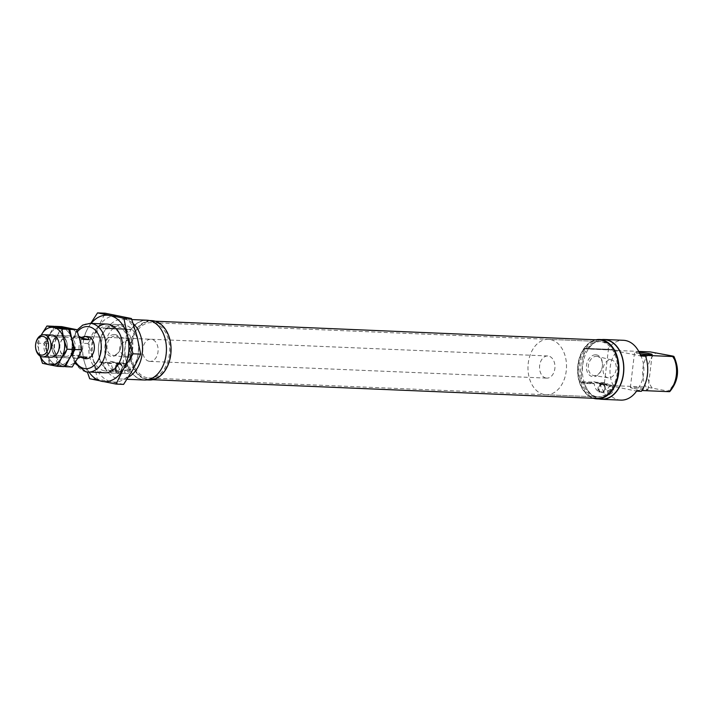 <?xml version="1.0" encoding="UTF-8"?>
<svg xmlns="http://www.w3.org/2000/svg" width="713" height="713" viewBox="0 0 713 713"><rect width="100%" height="100%" fill="white"/><g stroke="black" fill="none" stroke-linecap="round" stroke-linejoin="round"><path stroke-width="0.53" stroke-dasharray="3.56 2.67" d="M128.42 377.124A29.937 20.793 92.4 0 1 120.47 379.013A29.937 20.793 92.4 0 1 103.073 363.211L111.62 363.568C111.326 366.429 112.69 369.04 115.711 371.42A4.991 3.565 -78.6 0 1 115.711 365.76A4.991 3.565 -78.6 0 1 119.668 363.167A4.991 3.565 -78.6 0 1 122.262 366.553A4.991 3.565 -78.6 0 1 120.818 371.633L116.834 363.79L126.976 364.218A29.937 20.793 92.4 0 0 144.374 380.02M111.62 363.568L111.415 363.015L108.091 362.338A4.991 3.565 -78.6 0 1 110.871 361.384A4.991 3.565 -78.6 0 1 112.601 362.525L116.834 363.79M599.25 398.977A29.937 20.793 92.4 0 1 584.339 383.407L594.544 383.844C594.179 386.713 595.533 389.36 598.608 391.776A4.991 3.565 -78.6 0 1 598.608 386.125A4.991 3.565 -78.6 0 1 602.565 383.523A4.991 3.565 -78.6 0 1 605.15 386.918A4.991 3.565 -78.6 0 1 603.715 391.99L599.633 384.057L608.242 384.414A29.937 20.793 92.4 0 0 608.314 384.619L613.367 385.644L646.04 387.025A24.394 16.943 92.4 0 1 650.229 351.901M584.339 383.407A0.891 0.615 92.4 0 0 583.894 382.943L580.943 382.346A0.668 0.463 92.4 0 1 580.569 381.598L591.835 382.07A4.991 3.565 -78.6 0 1 593.769 381.749A4.991 3.565 -78.6 0 1 594.794 382.195L599.633 384.057M591.835 382.07L591.442 382.792L594.544 383.844M598.608 391.776L603.715 391.99M602.663 384.681A3.877 2.772 -78.6 0 0 599.223 387.712A3.877 2.772 -78.6 0 0 600.97 392.248L601.915 392.293A3.877 2.772 -78.6 0 0 604.695 388.496A3.877 2.772 -78.6 0 0 602.663 384.681L611.023 386.375A3.877 2.772 -78.6 0 1 613.082 389.628L613.84 389.788A3.877 2.772 -78.6 0 1 613.679 391.098L612.922 390.947A3.877 2.772 -78.6 0 1 609.481 393.977A3.877 2.772 -78.6 0 1 607.423 390.715L608.189 390.867A3.877 2.772 -78.6 0 1 608.341 389.556L607.583 389.396A3.877 2.772 -78.6 0 1 611.023 386.375M620.889 400.118A29.937 20.793 92.4 0 1 603.537 384.423L608.314 384.619M601.754 339.602A29.937 20.793 92.4 0 0 588.483 348.657L612.387 349.664A29.937 20.793 92.4 0 1 612.503 349.504L607.726 349.299A29.937 20.793 92.4 0 1 623.412 340.297M608.189 390.867L613.679 391.098M613.84 389.788L608.341 389.556M594.972 396.633A27.718 19.251 92.4 0 1 579.099 366.865A27.718 19.251 92.4 0 1 599.419 341.5A27.718 19.251 92.4 0 1 617.485 370.011A27.718 19.251 92.4 0 1 597.084 396.891A27.718 19.251 92.4 0 1 594.972 396.633M147.145 377.747A27.718 19.251 92.4 0 1 131.272 347.98A27.718 19.251 92.4 0 1 151.584 322.624A27.718 19.251 92.4 0 1 169.649 351.126A27.718 19.251 92.4 0 1 149.249 378.006A27.718 19.251 92.4 0 1 147.145 377.747M149.106 361.286A11.087 7.7 92.4 0 1 142.76 349.379A11.087 7.7 92.4 0 1 150.88 339.236A11.087 7.7 92.4 0 1 158.108 350.636A11.087 7.7 92.4 0 1 149.953 361.393A11.087 7.7 92.4 0 1 149.106 361.286M85.355 358.603A11.087 7.7 92.4 0 1 79.009 346.696A11.087 7.7 92.4 0 1 87.138 336.545L150.88 339.236M124.231 356.233L130.631 356.5C132.778 350.903 133.402 345.68 132.493 340.832L126.103 340.556C118.206 345.003 117.583 350.226 124.231 356.233A9.082 6.497 -78.6 0 0 126.762 357.471L112.369 355.217A9.732 6.961 -78.6 0 1 107.137 344.958A9.732 6.961 -78.6 0 1 115.23 336.01A9.732 6.961 -78.6 0 1 116.228 336.153A9.732 6.961 -78.6 0 1 120.898 347.017A9.732 6.961 -78.6 0 1 112.369 355.217M126.103 340.556A9.082 6.497 -78.6 0 1 129.436 339.54A9.082 6.497 -78.6 0 1 130.372 339.673A9.082 6.497 -78.6 0 1 132.493 340.832M142.128 379.53A29.714 20.641 92.4 0 1 125.114 347.614A29.714 20.641 92.4 0 1 146.887 320.422A29.714 20.641 92.4 0 1 166.254 350.983A29.714 20.641 92.4 0 1 144.382 379.797A29.714 20.641 92.4 0 1 142.128 379.53M131.825 319.567L122.992 319.192A29.937 20.793 92.4 0 0 107.235 328.283L131.147 329.299A1.105 0.766 92.4 0 1 130.479 329.62L127.155 328.951L123.091 362.97L126.424 363.648A1.105 0.766 92.4 0 1 126.976 364.218M131.147 329.299A29.937 20.793 92.4 0 1 146.896 320.199M115.711 371.42L120.818 371.633M119.775 364.316A3.877 2.772 -78.6 0 0 116.335 367.347A3.877 2.772 -78.6 0 0 118.082 371.883L119.018 371.928A3.877 2.772 -78.6 0 0 121.807 368.131A3.877 2.772 -78.6 0 0 119.775 364.316L128.126 366.01A3.877 2.772 -78.6 0 1 130.185 369.272L130.942 369.423A3.877 2.772 -78.6 0 1 130.791 370.742L130.024 370.591A3.877 2.772 -78.6 0 1 126.593 373.612A3.877 2.772 -78.6 0 1 124.534 370.359L125.292 370.51A3.877 2.772 -78.6 0 1 125.452 369.191L124.695 369.04A3.877 2.772 -78.6 0 1 128.126 366.01M122.992 319.192A29.937 20.793 92.4 0 1 133.251 323.675M125.292 370.51L130.791 370.742M130.942 369.423L125.452 369.191M613.082 389.628L607.583 389.396M607.423 390.715L612.922 390.947M599.713 392.195A4.519 3.235 -78.6 0 1 599.785 385.457A4.519 3.235 -78.6 0 1 604.704 385.671A4.519 3.235 -78.6 0 1 603.171 392.337M639.231 352.338A8.868 0.704 6.8 0 0 634.561 352.4A8.868 0.704 6.8 0 0 636.994 353.185A8.868 0.704 6.8 0 0 639.855 353.684M632.805 388.3A8.868 0.704 -173.2 0 1 630.372 387.524A8.868 0.704 -173.2 0 1 639.267 387.881A8.868 0.704 -173.2 0 1 647.992 389.619A8.868 0.704 -173.2 0 1 642.422 389.61A8.868 0.704 -173.2 0 1 632.805 388.3M668.981 391.669C670.149 391.624 669.721 391.41 667.689 391.018L646.04 387.025M640.497 355.172A24.394 16.943 92.4 0 1 636.308 390.287L641.896 390.528M636.308 390.287L641.361 391.312M603.537 384.423L636.584 391.107M607.726 349.299L640.773 355.992M613.367 385.644A24.394 16.943 92.4 0 1 617.556 350.529L638.759 351.42M617.556 350.529L612.503 349.504M114.472 334.504A11.06 7.905 -78.6 0 1 119.401 351.224A11.06 7.905 -78.6 0 1 105.631 350.644A11.06 7.905 -78.6 0 1 114.472 334.504M118.848 373.247A24.394 16.943 92.4 0 1 104.882 347.053A24.394 16.943 92.4 0 1 122.761 324.736A24.394 16.943 92.4 0 1 138.661 349.816A24.394 16.943 92.4 0 1 120.702 373.478A24.394 16.943 92.4 0 1 118.848 373.247M107.235 328.283A1.105 0.766 92.4 0 1 106.567 328.613L130.479 329.62M103.073 363.211A1.105 0.766 92.4 0 0 102.512 362.641L99.187 361.963L103.242 327.944L106.567 328.613M112.601 362.525L123.091 362.97M99.187 361.963L108.091 362.338M103.242 327.944L127.155 328.951M595.774 354.798A11.06 7.905 -78.6 0 1 600.702 371.518A11.06 7.905 -78.6 0 1 586.933 370.938A11.06 7.905 -78.6 0 1 595.774 354.798M596.531 356.304A9.732 6.961 -78.6 0 1 597.53 356.447A9.732 6.961 -78.6 0 1 602.2 367.32A9.732 6.961 -78.6 0 1 593.671 375.51A9.732 6.961 -78.6 0 1 588.439 365.252A9.732 6.961 -78.6 0 1 596.531 356.304M610.738 359.833A9.082 6.497 -78.6 0 1 611.665 359.967A9.082 6.497 -78.6 0 1 616.032 370.118A9.082 6.497 -78.6 0 1 608.064 377.765A9.082 6.497 -78.6 0 1 603.189 368.184A9.082 6.497 -78.6 0 1 610.738 359.833M601.781 399.084A29.714 20.641 92.4 0 1 599.517 398.817A29.714 20.641 92.4 0 1 582.503 366.901A29.714 20.641 92.4 0 1 604.276 339.709M588.483 348.657A0.891 0.615 92.4 0 1 587.949 348.924L611.852 349.931L608.902 349.334A0.668 0.463 92.4 0 0 608.857 349.325L584.945 348.318A0.668 0.463 92.4 0 1 584.999 348.327L587.949 348.924M580.569 381.598L584.464 348.898A0.668 0.463 92.4 0 1 584.945 348.318M598.893 383.576L607.797 383.95L604.847 383.362A0.668 0.463 92.4 0 1 604.472 382.605L608.367 349.905A0.668 0.463 92.4 0 1 608.857 349.325M612.387 349.664A0.891 0.615 92.4 0 1 611.852 349.931M593.466 398.291A29.714 20.641 92.4 0 1 577.628 368.327A29.714 20.641 92.4 0 1 595.934 339.807M617.396 377.587A29.046 20.178 92.4 0 1 594.82 397.952A29.046 20.178 92.4 0 1 578.074 368.773A29.046 20.178 92.4 0 1 596.665 340.333A29.046 20.178 92.4 0 1 618.028 362.454M596.852 398.433A29.269 20.329 92.4 0 1 594.633 398.166A29.269 20.329 92.4 0 1 577.869 366.732A29.269 20.329 92.4 0 1 599.321 339.949M147.119 379.298A29.269 20.329 92.4 0 1 130.639 357.088A29.269 20.329 92.4 0 1 131.281 341.901A29.269 20.329 92.4 0 1 151.807 321.073A29.269 20.329 92.4 0 1 170.888 351.179A29.269 20.329 92.4 0 1 149.338 379.566A29.269 20.329 92.4 0 1 147.119 379.298M146.985 379.066A29.046 20.178 92.4 0 1 130.631 357.035A29.046 20.178 92.4 0 1 131.263 341.955A29.046 20.178 92.4 0 1 155.853 322.116A29.046 20.178 92.4 0 1 170.122 355.805A29.046 20.178 92.4 0 1 146.985 379.066M149.169 380.002A29.714 20.641 92.4 0 1 146.905 379.726A29.714 20.641 92.4 0 1 129.891 347.81A29.714 20.641 92.4 0 1 151.664 320.627M607.797 383.95A0.891 0.615 92.4 0 1 608.242 384.414M130.631 356.5A9.082 6.497 -78.6 0 1 126.762 357.471M116.825 371.829A4.519 3.235 -78.6 0 1 116.887 365.101A4.519 3.235 -78.6 0 1 121.816 365.306A4.519 3.235 -78.6 0 1 120.283 371.981M124.534 370.359L130.024 370.591M130.185 369.272L124.695 369.04M545.944 378.024A11.087 7.7 92.4 0 1 539.589 366.117A11.087 7.7 92.4 0 1 547.718 355.965A11.087 7.7 92.4 0 1 554.946 367.373A11.087 7.7 92.4 0 1 546.782 378.122A11.087 7.7 92.4 0 1 545.944 378.024M77.717 358.238A11.087 7.7 92.4 0 1 76.639 358.3A11.087 7.7 92.4 0 1 75.801 358.202A11.087 7.7 92.4 0 1 71.496 355.083L77.877 355.35L80.382 357.106M35.712 348.363A11.087 7.7 92.4 0 1 35.953 342.605M80.899 337.409L73.591 337.516A11.087 7.7 92.4 0 1 77.574 336.144A11.087 7.7 92.4 0 1 78.893 336.367M543.974 394.485A27.718 19.251 92.4 0 1 528.101 364.717A27.718 19.251 92.4 0 1 548.413 339.352A27.718 19.251 92.4 0 1 566.487 367.855A27.718 19.251 92.4 0 1 546.078 394.744A27.718 19.251 92.4 0 1 543.974 394.485M596.567 396.704A27.718 19.251 92.4 0 1 580.694 366.937A27.718 19.251 92.4 0 1 601.006 341.572A27.718 19.251 92.4 0 1 619.08 370.074A27.718 19.251 92.4 0 1 598.67 396.963A27.718 19.251 92.4 0 1 596.567 396.704M79.972 337.793L81.719 338.14M73.591 337.516L82.708 339.37M71.496 355.083L80.614 356.928M77.877 355.35L86.995 357.195M41.532 334.557L37.254 343.149L40.088 356.028M41.167 335.235A18.85 13.092 -87.6 0 0 39.304 353.211A18.85 13.092 -87.6 0 0 40.285 356.144M42.486 363.318L49.331 363.612L64.241 366.625M37.254 343.149L44.099 343.443L49.5 334.887L53.778 326.296M49.331 363.612L47.281 353.55L44.099 343.443M54.901 326.34L49.5 334.887A18.85 13.092 -87.6 0 0 47.281 353.55A18.85 13.092 -87.6 0 0 57.352 365.145A18.85 13.092 -87.6 0 0 69.651 358.078A18.85 13.092 -87.6 0 0 71.87 339.424A18.85 13.092 -87.6 0 0 61.799 327.828A18.85 13.092 -87.6 0 0 49.5 334.887A18.85 13.092 -87.6 0 0 47.281 353.55A18.85 13.092 -87.6 0 0 57.352 365.145A18.85 13.092 -87.6 0 0 69.651 358.078A18.85 13.092 -87.6 0 0 71.87 339.424A18.85 13.092 -87.6 0 0 61.799 327.828A18.85 13.092 -87.6 0 0 49.5 334.887L45.222 343.488L47.281 353.55L50.454 363.657L65.364 366.678M51.996 348.844A11.087 7.7 -87.6 0 0 58.27 357.463A11.087 7.7 -87.6 0 0 67.093 348.577A11.087 7.7 -87.6 0 0 61.648 335.725A11.087 7.7 -87.6 0 0 52.263 343.292A11.087 7.7 -87.6 0 0 52.022 349.049A11.087 7.7 -87.6 0 0 58.27 357.463A11.087 7.7 -87.6 0 0 66.888 349.673A11.087 7.7 -87.6 0 0 67.129 343.924A11.087 7.7 -87.6 0 0 59.972 335.404A11.087 7.7 -87.6 0 0 52.218 343.497M47.824 336.661A11.087 7.7 -87.6 0 0 44.01 348.372A11.087 7.7 -87.6 0 0 50.293 357.124M57.361 355.93A9.59 6.658 -87.6 0 0 58.092 356.019A9.59 6.658 -87.6 0 0 65.15 346.723A9.59 6.658 -87.6 0 0 58.903 336.857A9.59 6.658 -87.6 0 0 52.174 343.684A9.59 6.658 -87.6 0 0 51.969 348.657A9.59 6.658 -87.6 0 0 57.361 355.93M51.55 355.68A9.59 6.658 -87.6 0 0 52.281 355.769A9.59 6.658 -87.6 0 0 59.001 348.951A9.59 6.658 -87.6 0 0 59.215 343.978A9.59 6.658 -87.6 0 0 53.092 336.616A9.59 6.658 -87.6 0 0 46.06 345.386A9.59 6.658 -87.6 0 0 51.55 355.68M50.454 363.657L57.298 363.942L72.218 366.963M45.222 343.488L52.067 343.773L57.468 335.226L61.746 326.625M57.298 363.942L55.249 353.88L52.067 343.773M69.767 328.158A18.85 13.092 -87.6 0 0 57.468 335.226A18.85 13.092 -87.6 0 0 55.249 353.88A18.85 13.092 -87.6 0 0 65.32 365.475A18.85 13.092 -87.6 0 0 77.619 358.416A18.85 13.092 -87.6 0 0 79.838 339.753A18.85 13.092 -87.6 0 0 69.767 328.158M66.238 357.792A11.087 7.7 -87.6 0 0 75.061 348.915A11.087 7.7 -87.6 0 0 69.616 336.055A11.087 7.7 -87.6 0 0 60.231 343.63A11.087 7.7 -87.6 0 0 59.99 349.379A11.087 7.7 -87.6 0 0 66.238 357.792M65.338 356.268A9.59 6.658 -87.6 0 0 66.059 356.357A9.59 6.658 -87.6 0 0 73.118 347.053A9.59 6.658 -87.6 0 0 66.87 337.196A9.59 6.658 -87.6 0 0 60.142 344.014A9.59 6.658 -87.6 0 0 59.937 348.987A9.59 6.658 -87.6 0 0 65.338 356.268M59.518 356.019A9.59 6.658 -87.6 0 0 60.248 356.108A9.59 6.658 -87.6 0 0 66.977 349.29A9.59 6.658 -87.6 0 0 67.182 344.317A9.59 6.658 -87.6 0 0 61.06 336.946A9.59 6.658 -87.6 0 0 54.028 345.725A9.59 6.658 -87.6 0 0 59.518 356.019M123.599 384.387L97.28 379.058L93.653 361.304L88.047 343.47L97.583 328.381L105.132 313.203M88.047 343.47L80.462 343.149L84.089 360.903A33.261 23.11 92.4 0 1 88.02 327.971L80.462 343.149M90.711 323.381L88.02 327.971A33.261 23.11 92.4 0 1 91.121 323.399M137.056 336.367A33.261 23.11 92.4 0 1 133.126 369.298A33.261 23.11 92.4 0 1 111.424 381.758A33.261 23.11 92.4 0 1 93.653 361.304A33.261 23.11 92.4 0 1 97.583 328.381A33.261 23.11 92.4 0 1 119.285 315.912A33.261 23.11 92.4 0 1 137.056 336.367M97.28 379.058L89.695 378.737M89.072 372.141A33.261 23.11 92.4 0 1 84.089 360.903L87.387 372.052M102.913 372.578A24.394 16.943 92.4 0 1 89 352.659A24.394 16.943 92.4 0 1 98.323 326.893M112.476 372.979A24.394 16.943 92.4 0 1 98.742 354.477A24.394 16.943 92.4 0 1 99.276 341.821A24.394 16.943 92.4 0 1 119.918 325.164A24.394 16.943 92.4 0 1 131.896 353.443A24.394 16.943 92.4 0 1 112.476 372.979M104.419 370.849A22.593 15.695 92.4 0 1 91.487 346.589A22.593 15.695 92.4 0 1 108.037 325.912A22.593 15.695 92.4 0 1 122.476 343.265A22.593 15.695 92.4 0 1 121.976 354.985A22.593 15.695 92.4 0 1 106.13 371.063A22.593 15.695 92.4 0 1 104.419 370.849M111.397 371.143A22.593 15.695 92.4 0 1 98.67 354.005A22.593 15.695 92.4 0 1 99.169 342.285A22.593 15.695 92.4 0 1 115.016 326.206A22.593 15.695 92.4 0 1 129.739 349.441A22.593 15.695 92.4 0 1 113.109 371.357A22.593 15.695 92.4 0 1 111.397 371.143M86.175 371.874A24.394 16.943 92.4 0 1 72.209 345.671A24.394 16.943 92.4 0 1 90.088 323.354M75.569 361.856A21.069 14.634 92.4 0 1 77.405 331.741M594.794 382.195L604.472 382.605M584.464 348.898L608.367 349.905M584.999 348.327L608.902 349.334M652.119 387.872A21.069 14.634 92.4 0 1 656.308 352.748M671.878 355.903A21.069 14.634 92.4 0 1 667.689 391.018M583.894 382.943L594.384 383.389M595.943 382.979L604.847 383.362M580.943 382.346L591.442 382.792M115.925 363.202L126.424 363.648M102.512 362.641L111.415 363.015M110.871 361.384L119.668 363.167M593.769 381.749L602.565 383.523M601.157 392.293L609.481 393.977M599.419 341.5L151.584 322.624M597.084 396.891L149.249 378.006M149.953 361.393L546.782 378.122M127.021 379.289L120.47 379.013M118.26 371.928L126.593 373.612M647.992 389.619L652.181 354.504M630.372 387.524L634.561 352.4M122.761 324.736L106.816 324.059M120.702 373.478L104.766 372.801M76.861 330.19L72.298 339.477L71.657 354.53L74.776 363.113M130.559 329.629L106.656 328.622M611.665 359.967L597.53 356.447M608.064 377.765L593.671 375.51M611.923 349.94L588.011 348.933M155.202 321.215L151.807 321.073M152.734 379.708L149.338 379.566M149.409 320.529L146.887 320.422M146.905 379.904L144.382 379.797M130.372 339.673L116.228 336.153M547.718 355.965L87.138 336.545M77.574 336.144L52.076 335.074M76.639 358.3L51.14 357.222M601.006 341.572L548.413 339.352M598.67 396.963L546.078 394.744M52.281 355.769L58.092 356.019M53.092 336.616L58.903 336.857M60.248 356.108L66.059 356.357M61.06 336.946L66.87 337.196M122.476 343.265L122.404 342.793M121.976 354.985L121.87 355.448M115.016 326.206L108.037 325.912M113.109 371.357L106.13 371.063M98.67 354.005L98.742 354.477M99.169 342.285L99.276 341.821"/><path stroke-width="1.07" d="M601.754 339.602A29.937 20.793 92.4 0 1 604.285 339.486L623.412 340.297A29.937 20.793 92.4 0 1 640.773 355.992L645.55 356.188A29.937 20.793 92.4 0 1 641.361 391.312L636.584 391.107A29.937 20.793 92.4 0 1 620.889 400.118L601.763 399.307A29.937 20.793 92.4 0 1 599.25 398.977M604.285 339.486A29.937 20.793 92.4 0 1 623.804 370.279A29.937 20.793 92.4 0 1 601.763 399.307M78.893 336.367A11.087 7.7 92.4 0 1 82.708 339.37L89.089 339.638L88.055 337.365L85.489 336.483L87.138 336.545A11.087 7.7 92.4 0 1 94.366 347.953A11.087 7.7 92.4 0 1 86.202 358.701A11.087 7.7 92.4 0 1 85.355 358.603M131.825 319.567L146.896 320.199A29.937 20.793 92.4 0 1 166.414 350.992A29.937 20.793 92.4 0 1 144.374 380.02L127.021 379.289M133.251 323.675A29.937 20.793 92.4 0 1 142.368 352.035A29.937 20.793 92.4 0 1 128.42 377.124M639.855 353.684A8.868 0.704 6.8 0 0 652.181 354.504A8.868 0.704 6.8 0 0 649.748 353.719A8.868 0.704 6.8 0 0 639.231 352.338M668.981 391.669L669.739 391.624C678.446 381.223 679.845 369.503 673.928 356.464L673.17 356.545A24.394 16.943 92.4 0 1 668.981 391.669L641.896 390.528M645.55 356.188L640.497 355.172L673.17 356.545C674.346 356.509 673.91 356.295 671.878 355.903L650.229 351.901L638.759 351.42M595.934 339.807A29.714 20.641 92.4 0 1 599.499 339.513L604.276 339.709A29.714 20.641 92.4 0 1 623.652 370.27A29.714 20.641 92.4 0 1 601.781 399.084L596.995 398.888A29.714 20.641 92.4 0 1 594.74 398.612A29.714 20.641 92.4 0 1 593.466 398.291M599.499 339.513A29.714 20.641 92.4 0 1 618.866 370.065A29.714 20.641 92.4 0 1 596.995 398.888M155.202 321.215L599.321 339.949A29.269 20.329 92.4 0 1 618.028 362.427L618.037 362.48A29.046 20.178 92.4 0 1 618.037 362.48A29.046 20.178 92.4 0 1 617.396 377.56A29.046 20.178 92.4 0 1 617.396 377.587L617.387 377.614A29.269 20.329 92.4 0 1 596.852 398.433L152.734 379.708M618.028 362.427A29.269 20.329 92.4 0 1 617.387 377.614M149.409 320.529L151.664 320.627A29.714 20.641 92.4 0 1 171.04 351.188A29.714 20.641 92.4 0 1 149.169 380.002L146.905 379.904M80.382 357.106L84.562 358.63L86.995 357.195L80.614 356.928A11.087 7.7 92.4 0 1 77.717 358.238M35.855 343.042L35.953 342.605A11.087 7.7 92.4 0 1 43.734 334.718A11.087 7.7 92.4 0 1 50.962 346.117A11.087 7.7 92.4 0 1 42.798 356.874A11.087 7.7 92.4 0 1 41.96 356.767A11.087 7.7 92.4 0 1 35.712 348.363L35.65 347.917A9.385 6.524 92.4 0 1 35.855 343.042A9.385 6.524 92.4 0 1 43.796 336.634A9.385 6.524 92.4 0 1 48.413 347.516A9.385 6.524 92.4 0 1 40.935 355.038A9.385 6.524 92.4 0 1 35.65 347.917M85.489 336.483L80.899 337.409M81.719 338.14L89.089 339.638M40.088 356.028L42.486 363.318L49.384 364.806A18.85 13.092 -87.6 0 0 61.675 357.739A18.85 13.092 -87.6 0 0 63.903 339.085A18.85 13.092 -87.6 0 0 53.831 327.49L46.933 326.001L53.778 326.296L68.698 329.308L71.87 339.424L73.929 349.477L69.651 358.078L64.241 366.625L57.397 366.339L61.675 357.739L67.084 349.192L63.903 339.085L61.853 329.023L68.698 329.308M46.933 326.001L41.532 334.557A18.85 13.092 -87.6 0 1 53.831 327.49L61.853 329.023M67.084 349.192L73.929 349.477M41.532 334.557A18.85 13.092 -87.6 0 0 41.167 335.235M40.285 356.144A18.85 13.092 -87.6 0 0 49.384 364.806L57.397 366.339M50.293 357.124A11.087 7.7 -87.6 0 0 58.912 349.334A11.087 7.7 -87.6 0 0 59.161 343.586A11.087 7.7 -87.6 0 0 47.824 336.661M69.821 329.361L54.901 326.34L61.746 326.625L76.665 329.647L79.838 339.753L81.897 349.816L77.619 358.416L72.218 366.963L65.364 366.678L69.651 358.078L75.052 349.53L71.87 339.424L69.821 329.361L76.665 329.647M75.052 349.53L81.897 349.816M52.218 343.497A11.087 7.7 -87.6 0 0 51.996 348.844M97.547 312.882L105.132 313.203L131.45 318.533L123.866 318.212L97.547 312.882L90.711 323.381M131.45 318.533L137.056 336.367L140.684 354.12L133.126 369.298L123.599 384.387L116.014 384.066L89.695 378.737L87.387 372.052M140.684 354.12L133.099 353.8L127.493 335.966L123.866 318.212M116.014 384.066L123.572 368.888L133.099 353.8M91.121 323.399A33.261 23.11 92.4 0 1 109.722 315.511A33.261 23.11 92.4 0 1 127.493 335.966A33.261 23.11 92.4 0 1 123.572 368.888A33.261 23.11 92.4 0 1 101.87 381.357A33.261 23.11 92.4 0 1 89.072 372.141M98.323 326.893A24.394 16.943 92.4 0 1 122.404 342.793A24.394 16.943 92.4 0 1 121.87 355.448A24.394 16.943 92.4 0 1 102.913 372.578M106.816 324.059L90.088 323.354A24.394 16.943 92.4 0 1 105.987 348.443A24.394 16.943 92.4 0 1 88.029 372.097A24.394 16.943 92.4 0 1 86.175 371.874M77.405 331.741A21.069 14.634 92.4 0 1 100.836 341.634A21.069 14.634 92.4 0 1 84.179 368.478A21.069 14.634 92.4 0 1 75.569 361.856M104.766 372.801L85.908 371.838L74.776 363.113M90.088 323.354L82.717 325.11L76.861 330.19M52.076 335.074L43.734 334.718M86.202 358.701L84.562 358.63M51.14 357.222L42.798 356.874"/></g></svg>
